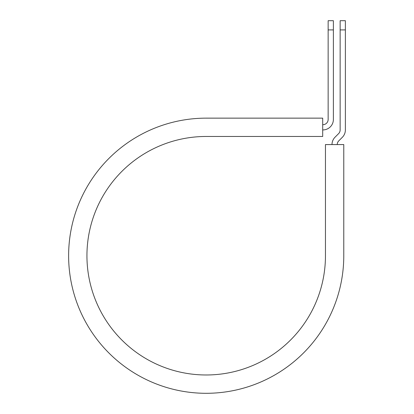 <?xml version="1.0" encoding="UTF-8"?>
<svg xmlns="http://www.w3.org/2000/svg" width="414" height="414" viewBox="0 0 414 414"><rect width="100%" height="100%" fill="white"/><g stroke="black" fill="none" stroke-linecap="round" stroke-linejoin="round"><path stroke-width="0.62" d="M328.147 29.906L328.147 20.7L333.384 20.7L333.384 29.906L328.147 29.906L328.147 119.455A5.237 5.237 0 0 1 322.915 124.686L322.697 124.686M333.384 29.906L333.384 119.455A10.469 10.469 0 0 1 322.915 129.924L322.697 129.924M337.234 144.574A5.237 5.237 0 0 1 338.766 140.874L342.311 137.324A10.469 10.469 0 0 0 345.379 129.924L345.379 20.7L340.142 20.7L340.142 129.924A5.237 5.237 0 0 1 338.611 133.624L335.066 137.174A10.469 10.469 0 0 0 331.997 144.574M345.379 29.906L340.142 29.906M206.198 118.145L322.697 118.145L322.697 136.465L206.198 136.465A119.258 119.258 0 0 0 86.94 255.723A119.258 119.258 0 0 0 206.198 374.981A119.258 119.258 0 0 0 325.456 255.723L325.456 144.574L343.775 144.574L343.775 255.723A137.577 137.577 0 0 1 206.198 393.3A137.577 137.577 0 0 1 68.62 255.723A137.577 137.577 0 0 1 206.198 118.145"/></g></svg>
